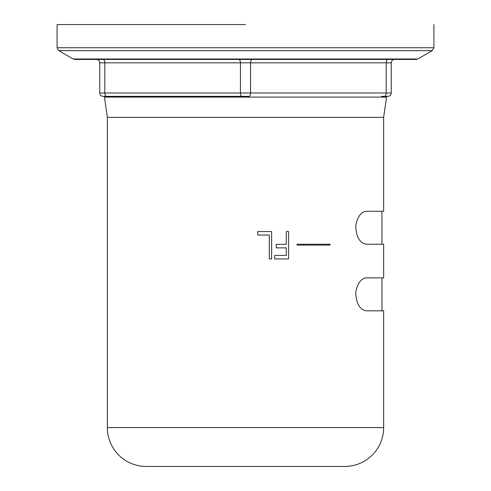 <?xml version="1.0" encoding="UTF-8"?>
<svg xmlns="http://www.w3.org/2000/svg" width="491" height="491" viewBox="0 0 491 491"><rect width="100%" height="100%" fill="white"/><g stroke="black" fill="none" stroke-linecap="round" stroke-linejoin="round"><path stroke-width="0.74" d="M245.5 24.55L57.079 24.55L245.5 24.55M416.116 59.448L74.884 59.448L416.116 59.448L417.804 58.994L73.196 58.994L74.884 59.448L73.196 58.994L58.773 50.665L432.227 50.665L433.921 47.737L245.5 47.737L433.921 47.737L433.921 24.55L433.921 47.737L432.227 50.665L58.773 50.665L57.079 47.737L245.5 47.737L57.079 47.737L57.079 24.55L57.079 47.737L58.773 50.665L73.196 58.994L417.804 58.994L432.227 50.665L417.804 58.994L416.116 59.448M252.257 59.448L238.743 59.448A3.382 1.688 -90 0 1 240.43 62.823L99.747 62.823A3.382 3.382 0 0 0 96.371 59.448A3.382 3.382 0 0 1 99.747 62.823L99.747 92.989L99.747 62.823A3.382 3.382 0 0 0 96.371 59.448A3.382 3.382 0 0 1 99.747 62.823L104.816 62.823A3.382 1.688 -90 0 0 103.128 59.448A3.382 1.688 -90 0 1 104.816 62.823L104.816 92.989L99.747 92.989A3.382 3.382 0 0 0 103.128 96.371A3.382 3.382 0 0 1 99.747 92.989A3.382 3.382 0 0 0 103.128 96.371A3.382 3.382 0 0 1 99.747 92.989L104.816 92.989L104.816 62.823L250.57 62.823L240.43 62.823L240.43 92.989L104.816 92.989A3.382 1.688 -90 0 0 106.51 96.371L103.128 96.371L106.51 96.371A3.382 1.688 -90 0 1 104.816 92.989L240.43 92.989L240.43 62.823A3.382 1.688 -90 0 0 238.743 59.448L252.257 59.448A3.382 1.688 -90 0 0 250.57 62.823L386.184 62.823L250.57 62.823L250.57 92.989L240.43 92.989A3.382 1.688 -90 0 0 242.118 96.371L106.51 96.371L242.118 96.371A3.382 1.688 -90 0 1 240.43 92.989L250.57 92.989L250.57 62.823A3.382 1.688 -90 0 1 252.257 59.448M394.629 59.448A3.382 3.382 0 0 0 391.253 62.823L386.184 62.823A3.382 1.688 -90 0 1 387.872 59.448A3.382 1.688 -90 0 0 386.184 62.823L386.184 92.989L250.57 92.989A3.382 1.688 -90 0 1 248.882 96.371L242.118 96.371L248.882 96.371A3.382 1.688 -90 0 0 250.57 92.989L386.184 92.989L386.184 62.823L391.253 62.823L391.253 92.989L391.253 62.823A3.382 3.382 0 0 1 394.629 59.448M381.532 96.371L384.49 96.371A3.382 1.688 -90 0 0 386.184 92.989L391.253 92.989L386.184 92.989A3.382 1.688 -90 0 1 384.49 96.371L387.872 96.371A3.382 3.382 0 0 0 391.253 92.989A3.382 3.382 0 0 1 387.872 96.371L381.532 96.371L386.552 97.089L383.649 117.349L383.649 211.277L366.36 211.277L383.649 211.277L383.649 117.349L107.351 117.349L107.351 427.581A38.869 38.869 0 0 0 146.22 466.45L344.78 466.45A38.869 38.869 0 0 0 383.649 427.581A38.869 38.869 0 0 1 344.78 466.45L146.22 466.45A38.869 38.869 0 0 1 107.351 427.581L383.649 427.581L383.649 310.815L383.649 427.581L107.351 427.581L107.351 117.349L383.649 117.349L386.552 97.089L104.448 97.089L107.351 117.349L104.448 97.089L386.552 97.089M383.649 244.23L383.649 277.863L366.36 277.863C360.983 278.428 357.43 283.332 355.705 292.568C356.313 303.726 359.86 309.809 366.36 310.815L383.649 310.815L366.36 310.815C359.86 309.809 356.313 303.726 355.705 292.568C357.43 283.332 360.983 278.428 366.36 277.863L383.649 277.863L383.649 244.23L366.36 244.23L383.649 244.23M366.36 211.277C360.983 211.848 357.43 216.752 355.705 225.989C356.313 237.147 359.86 243.229 366.36 244.23C359.86 243.229 356.313 237.147 355.705 225.989C357.43 216.752 360.983 211.848 366.36 211.277M286.278 231.556L288.591 231.556L288.591 258.935L274.708 258.935L274.708 255.437L286.278 255.437L286.278 247.869L276.255 247.869L276.255 244.371L286.278 244.371L286.278 231.556L286.278 244.371L276.255 244.371L276.255 247.869L286.278 247.869L286.278 255.437L274.708 255.437L274.708 258.935L288.591 258.935L288.591 231.556L286.278 231.556M269.314 258.935L271.627 258.935L271.627 231.556L257.744 231.556L271.627 231.556L271.627 258.935L269.314 258.935L269.314 235.054L269.314 258.935M257.744 235.054L269.314 235.054L257.744 235.054L257.744 231.556L257.744 235.054M297.043 245.077L329.995 245.077L329.995 244.23L297.043 244.23L329.995 244.23L329.995 245.077L297.043 245.077L297.043 244.23L297.043 245.077M109.468 96.371L104.448 97.089M381.955 211.277L381.955 244.23M381.955 277.863L381.955 310.815M387.872 96.371A3.382 3.382 0 0 0 391.253 92.989A3.382 3.382 0 0 1 387.872 96.371"/></g></svg>
